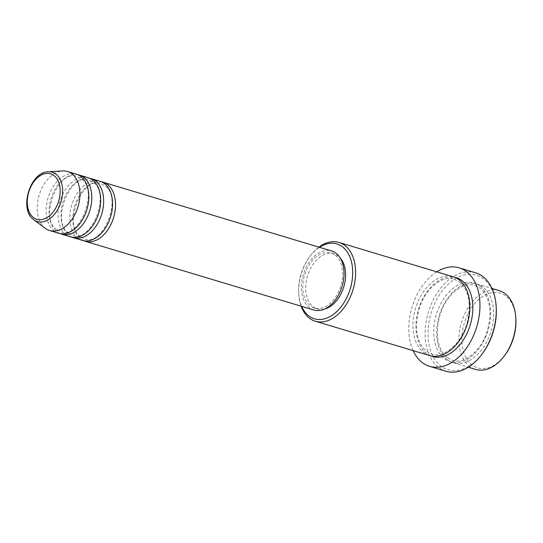 <?xml version="1.0" encoding="UTF-8"?>
<svg xmlns="http://www.w3.org/2000/svg" width="543" height="543" viewBox="0 0 543 543"><rect width="100%" height="100%" fill="white"/><g stroke="black" fill="none" stroke-linecap="round" stroke-linejoin="round"><path stroke-width="0.41" stroke-dasharray="2.71 2.04" d="M83.839 240.746A30.842 20.274 106.7 0 1 80.54 238.737A30.842 20.274 106.7 0 1 75.674 203.17A30.842 20.274 106.7 0 1 101.555 181.844M82.326 240.386A30.842 20.274 106.7 0 1 77.574 237.848A30.842 20.274 106.7 0 1 73.129 201.181A30.842 20.274 106.7 0 1 100.095 181.314M71.968 237.176A30.842 20.274 106.7 0 1 68.669 235.167A30.842 20.274 106.7 0 1 63.809 199.6A30.842 20.274 106.7 0 1 89.683 178.274M70.454 236.816A30.842 20.274 106.7 0 1 65.703 234.277A30.842 20.274 106.7 0 1 61.257 197.604A30.842 20.274 106.7 0 1 88.224 177.744M60.097 233.605A30.842 20.274 106.7 0 1 56.798 231.596A30.842 20.274 106.7 0 1 51.938 196.03A30.842 20.274 106.7 0 1 77.812 174.703M58.583 233.246A30.842 20.274 106.7 0 1 53.832 230.7A30.842 20.274 106.7 0 1 49.386 194.034A30.842 20.274 106.7 0 1 76.353 174.167M504.847 355.224A39.069 25.684 106.7 0 1 471.623 364.672A39.069 25.684 106.7 0 1 468.08 313.589A39.069 25.684 106.7 0 1 506.164 296.281A39.069 25.684 106.7 0 1 515.85 318.639M499.255 290.648A41.125 27.035 -73.3 0 0 463.301 317.132A41.125 27.035 -73.3 0 0 469.227 366.023A41.125 27.035 -73.3 0 0 475.559 369.41M482.333 353.697A49.352 32.444 106.7 0 1 440.366 365.636A49.352 32.444 106.7 0 1 435.893 301.107A49.352 32.444 106.7 0 1 484.003 279.251A49.352 32.444 106.7 0 1 496.234 307.487M475.505 272.769A51.409 33.795 -73.3 0 0 430.565 305.879A51.409 33.795 -73.3 0 0 437.97 366.987A51.409 33.795 -73.3 0 0 445.891 371.222M446.97 359.33A41.125 27.035 106.7 0 1 441.045 310.44A41.125 27.035 106.7 0 1 476.998 283.948A41.125 27.035 106.7 0 1 483.331 287.342A41.125 27.035 106.7 0 1 489.257 336.232A41.125 27.035 106.7 0 1 453.303 362.717A41.125 27.035 106.7 0 1 446.97 359.33M429.561 355.577A41.125 27.035 106.7 0 1 423.228 352.19A41.125 27.035 106.7 0 1 417.302 303.299A41.125 27.035 106.7 0 1 453.256 276.808M313.813 310.019A30.842 20.274 106.7 0 1 309.062 307.481A30.842 20.274 106.7 0 1 304.616 270.814A30.842 20.274 106.7 0 1 331.583 250.947M335.425 255.285A28.786 18.924 106.7 0 1 339.572 289.507A28.786 18.924 106.7 0 1 314.404 308.051A28.786 18.924 106.7 0 1 309.972 305.682A28.786 18.924 106.7 0 1 305.824 271.459A28.786 18.924 106.7 0 1 330.992 252.916A28.786 18.924 106.7 0 1 335.425 255.285M324.666 309.008A28.786 18.924 106.7 0 1 317.37 308.947A28.786 18.924 106.7 0 1 312.938 306.571A28.786 18.924 106.7 0 1 308.791 272.348A28.786 18.924 106.7 0 1 333.959 253.805A28.786 18.924 106.7 0 1 338.391 256.181A28.786 18.924 106.7 0 1 340.074 257.776M45.388 228.386A30.842 20.274 106.7 0 1 44.926 228.026A30.842 20.274 106.7 0 1 39.272 194.781A30.842 20.274 106.7 0 1 62.669 170.943M413.114 350.629A51.409 33.795 106.7 0 1 436.803 271.86M301.141 306.211A41.125 27.035 106.7 0 1 298.772 294.279A41.125 27.035 106.7 0 1 310.358 255.773A41.125 27.035 106.7 0 1 318.911 247.133M319.454 247.296A39.069 25.684 -73.3 0 0 309.714 256.629A39.069 25.684 -73.3 0 0 298.711 293.213A39.069 25.684 -73.3 0 0 301.684 306.374M480.365 286.446A41.125 27.035 -73.3 0 0 440.271 304.664A41.125 27.035 -73.3 0 0 443.998 358.434A41.125 27.035 -73.3 0 0 484.091 340.217A41.125 27.035 -73.3 0 0 480.365 286.446M431.067 355.957A41.125 27.035 106.7 0 1 426.194 353.079A41.125 27.035 106.7 0 1 419.841 305.288A41.125 27.035 106.7 0 1 454.722 277.317M33.449 219.426A25.745 16.921 106.7 0 1 28.725 191.679A25.745 16.921 106.7 0 1 48.252 171.785M80.357 236.694C62.364 225.026 82.529 175.328 100.991 183.731L105.037 185.896C123.03 197.564 102.858 247.262 84.403 238.866L80.357 236.694M68.486 233.123C50.492 221.456 70.658 171.758 89.12 180.154L93.165 182.326C111.159 193.994 90.986 243.692 72.531 235.295L68.486 233.123M56.615 229.553C38.621 217.886 58.787 168.187 77.249 176.584L81.294 178.756C99.288 190.423 79.115 240.121 60.66 231.725L56.615 229.553M446.78 357.287C437.244 348.219 434.957 334.149 439.939 315.076C445.851 294.869 463.111 281.159 474.921 285.475L480.555 288.489C490.091 297.557 492.372 311.628 487.397 330.701C481.485 350.907 464.224 364.618 452.414 360.301L446.78 357.287M454.145 279.224L459.778 282.238C469.064 290.967 471.473 304.623 467 323.2C461.421 343.99 443.712 358.502 431.637 354.05L426.004 351.036C416.467 341.975 414.187 327.904 419.162 308.824C425.074 288.618 442.335 274.907 454.145 279.224M314.404 308.051L317.37 308.947M453.303 362.717L468.27 367.217M476.998 283.948L491.965 288.455M330.992 252.916L333.959 253.805M298.711 293.213L298.772 294.279M309.714 256.629L310.358 255.773"/><path stroke-width="0.81" d="M101.555 181.844A30.842 20.274 106.7 0 1 103.061 182.204A30.842 20.274 106.7 0 1 107.819 184.749A30.842 20.274 106.7 0 1 112.258 221.415A30.842 20.274 106.7 0 1 85.292 241.282A30.842 20.274 106.7 0 1 83.839 240.746M89.683 178.274A30.842 20.274 106.7 0 1 91.197 178.633L100.095 181.314A30.842 20.274 106.7 0 1 104.847 183.853A30.842 20.274 106.7 0 1 109.292 220.519A30.842 20.274 106.7 0 1 82.326 240.386L73.42 237.712A30.842 20.274 106.7 0 1 71.968 237.176M91.197 178.633A30.842 20.274 106.7 0 1 95.948 181.172A30.842 20.274 106.7 0 1 100.387 217.845A30.842 20.274 106.7 0 1 73.42 237.712M77.812 174.703A30.842 20.274 106.7 0 1 79.326 175.063L88.224 177.744A30.842 20.274 106.7 0 1 92.975 180.283A30.842 20.274 106.7 0 1 97.421 216.949A30.842 20.274 106.7 0 1 70.454 236.816L61.549 234.135A30.842 20.274 106.7 0 1 60.097 233.605M79.326 175.063A30.842 20.274 106.7 0 1 84.077 177.602A30.842 20.274 106.7 0 1 88.516 214.275A30.842 20.274 106.7 0 1 61.549 234.135M48.252 171.785A25.745 16.921 106.7 0 1 56.207 174.364A25.745 16.921 106.7 0 1 58.698 207.711A25.745 16.921 106.7 0 1 33.829 219.725L33.415 219.399C18.747 209.001 30.347 171.669 48.252 171.785L62.669 170.943A30.842 20.274 106.7 0 1 67.454 171.493L76.353 174.167A30.842 20.274 106.7 0 1 81.104 176.713A30.842 20.274 106.7 0 1 85.55 213.379A30.842 20.274 106.7 0 1 58.583 233.246L49.684 230.565A30.842 20.274 106.7 0 1 45.388 228.386L33.829 219.725A25.745 16.921 106.7 0 1 33.449 219.426M515.782 317.567L515.85 318.639A39.069 25.684 106.7 0 1 504.847 355.224L504.203 356.079A41.125 27.035 -73.3 0 0 515.782 317.567A41.125 27.035 -73.3 0 0 505.587 294.034A41.125 27.035 -73.3 0 0 499.255 290.648L491.965 288.455M468.27 367.217L475.559 369.41A41.125 27.035 -73.3 0 0 504.203 356.079M301.684 306.374A39.069 25.684 -73.3 0 0 308.39 315.571A39.069 25.684 -73.3 0 0 346.482 298.263A39.069 25.684 -73.3 0 0 342.938 247.18A39.069 25.684 -73.3 0 0 319.454 247.296M318.911 247.133A41.125 27.035 106.7 0 1 338.995 242.436A41.125 27.035 106.7 0 1 345.334 245.83A41.125 27.035 106.7 0 1 351.26 294.72A41.125 27.035 106.7 0 1 315.3 321.205A41.125 27.035 106.7 0 1 308.967 317.818A41.125 27.035 106.7 0 1 301.141 306.211M496.166 306.422L496.234 307.487A49.352 32.444 106.7 0 1 482.333 353.697L481.689 354.552A51.409 33.795 -73.3 0 0 496.166 306.422A51.409 33.795 -73.3 0 0 483.426 277.005A51.409 33.795 -73.3 0 0 475.505 272.769L459.181 267.855A51.409 33.795 106.7 0 1 467.102 272.091A51.409 33.795 106.7 0 1 474.514 333.205A51.409 33.795 106.7 0 1 429.567 366.315A51.409 33.795 106.7 0 1 421.646 362.079A51.409 33.795 106.7 0 1 413.114 350.629M429.567 366.315L445.891 371.222A51.409 33.795 -73.3 0 0 481.689 354.552M338.995 242.436L453.256 276.808A41.125 27.035 106.7 0 1 459.588 280.195A41.125 27.035 106.7 0 1 465.514 329.085A41.125 27.035 106.7 0 1 429.561 355.577L315.3 321.205M103.061 182.204L331.583 250.947A30.842 20.274 106.7 0 1 336.334 253.486A30.842 20.274 106.7 0 1 340.78 290.152A30.842 20.274 106.7 0 1 313.813 310.019L85.292 241.282M340.074 257.776A28.786 18.924 106.7 0 1 343.787 286.826A28.786 18.924 106.7 0 1 324.666 309.008M67.454 171.493A30.842 20.274 106.7 0 1 72.205 174.031A30.842 20.274 106.7 0 1 76.644 210.698A30.842 20.274 106.7 0 1 49.684 230.565M436.803 271.86A51.409 33.795 106.7 0 1 459.181 267.855M33.225 217.356A23.756 15.618 -73.3 0 0 56.384 206.835A23.756 15.618 -73.3 0 0 54.232 175.776A23.756 15.618 -73.3 0 0 31.073 186.297A23.756 15.618 -73.3 0 0 33.225 217.356M454.722 277.317A41.125 27.035 106.7 0 1 462.561 281.091A41.125 27.035 106.7 0 1 468.039 331.067A41.125 27.035 106.7 0 1 431.067 355.957"/></g></svg>
